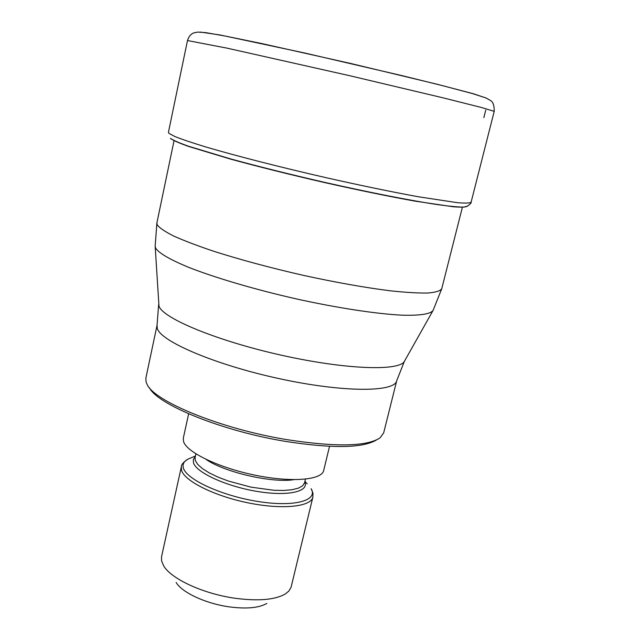 <?xml version="1.0" encoding="UTF-8"?>
<svg xmlns="http://www.w3.org/2000/svg" width="640" height="640" viewBox="0 0 640 640"><rect width="100%" height="100%" fill="white"/><g stroke="black" fill="none" stroke-linecap="round" stroke-linejoin="round"><path stroke-width="0.96" d="M467.2 206.24C465.84 207.192 461.216 207.376 453.312 206.776L414.896 201.112C388.616 196.376 358.408 190.168 324.272 182.488C290 174.6 258.904 166.848 230.992 159.24L188.76 146.504C179.464 143.176 173.464 140.56 170.752 138.664L170.552 138.464M396.728 380.688L383.672 432.896L380.032 437.896C366.664 446.608 335.424 447.16 286.32 439.552C220.352 428.712 153.568 401.072 146.96 384.08L146.024 381.672L145.88 378L157.04 325.352L157.304 328.472C160.8 341.48 215.376 364.864 279.272 378.656C343.168 392.576 394.928 392.384 396.728 380.688L404.32 361.472M376.32 440.048C362.568 448.216 332.2 448.64 285.216 441.344C221.752 430.928 157.128 404.432 149.36 387.648M329.536 446.336L323.672 470.528C321.816 480.12 291.24 482.68 254.888 475.136C218.544 467.696 186.472 452.144 183.52 441.456L183.312 438.12L188.648 413.816M312.872 497.136L291.088 587.232L288.864 591.048L285.44 593.88C275.312 599.8 258.712 601.288 235.648 598.336C203.728 594.024 171.064 578.928 163.6 565.752L161.552 560.808L161.552 556.704L181.352 466.768L181.52 470.192C184.256 480.928 214.216 496 248.192 502.872C282.176 509.848 310.952 506.816 312.872 497.136L312.944 493.048L311.144 488.696C318.352 500.632 294.168 507.312 257.928 501.48C221.752 495.824 186.192 479.392 183.352 467.88C182.368 464.288 183.888 461.376 187.912 459.144L192.248 457.344M266.848 603.408C259.088 607.912 246.688 609.08 229.64 606.92C206.08 603.768 181.952 592.56 176.136 582.464M485.744 110.144L483.832 117.688M486.24 98.064L473.264 93.72L436.864 84.176L350.64 63.456L261.104 43.408L219.816 34.944L200.48 32.088M187.48 40.544L227.224 48.184L349.832 75.744L443.04 97.832L481.512 107.504L494.216 111.36L471.096 202.224C469.912 203.168 465.376 203.328 457.488 202.688L418.648 196.816C391.92 191.944 361.096 185.568 326.16 177.704C280.312 167.216 235.976 155.856 206.112 147.048C192.432 142.88 182.032 139.376 174.928 136.552L168.992 133.368L168.424 132.344L187.48 40.544C188.904 36.2 191.16 33.608 194.256 32.768L197.84 32.088L205.84 32.64L224.776 35.96L304.12 52.872L402.328 75.704L443.28 85.832L472.488 93.592L486.016 97.968L490.616 100.56C493.128 102.064 494.328 105.664 494.216 111.36M471.096 202.224C471.624 202.616 470.448 203.896 467.592 206.056L463.976 207.112C458.52 207.12 449.8 206.296 437.808 204.656C411.312 200.696 369.776 192.56 324.872 182.408C290.432 174.488 259.168 166.704 231.08 159.048L188.584 146.256C179.232 142.912 173.192 140.288 170.48 138.384M462.384 207.28L441.76 288.696C440.304 290.904 435.712 292.344 427.968 293.016C418.416 293.192 405.984 292.472 390.688 290.848C365.304 287.672 336.24 282.52 303.488 275.384C270.624 267.872 240.872 259.88 214.224 251.424C198.04 245.992 184.648 240.92 174.064 236.216C165.28 231.832 159.688 228.08 157.28 224.976L156.888 222.928L174.04 140.712M156.888 222.928L155.16 246.152L155.576 247.984C158.632 252.976 169.552 259.392 188.344 267.216C214.968 277.72 254.664 289.44 296.16 298.872C337.64 308.024 376.624 313.928 402.328 315.192C420.392 315.656 430.664 314.032 433.128 310.32L441.76 288.696M432.808 310.896L404.68 360.824C401.032 371.28 347.184 369.864 282.264 355.4C217.344 341.048 162.632 318.28 158.984 306.096L155.2 246.808M305.448 479.152L304.568 482.824L302.616 485.824L298.376 488.168L291.968 489.744L283.632 490.464L273.736 490.264L251.064 487.168L228.136 480.976L217.936 477.08L209.232 472.88L202.392 468.584L197.696 464.392L195.296 460.472L195.096 457.552L195.912 453.864M195.304 456.6L193.352 459.44L193.464 462.784C196.176 472.488 225.952 486.232 256.704 491.352C287.504 496.6 309.392 491.728 304.792 481.88M307.216 483.888L304.928 481.312M206.104 459.416C224.136 472.184 272.048 483.248 293.856 479.672M157.04 325.352L158.632 304.752M195.432 456.032L187.912 459.144C183.312 462.28 181.128 464.824 181.352 466.768"/></g></svg>
